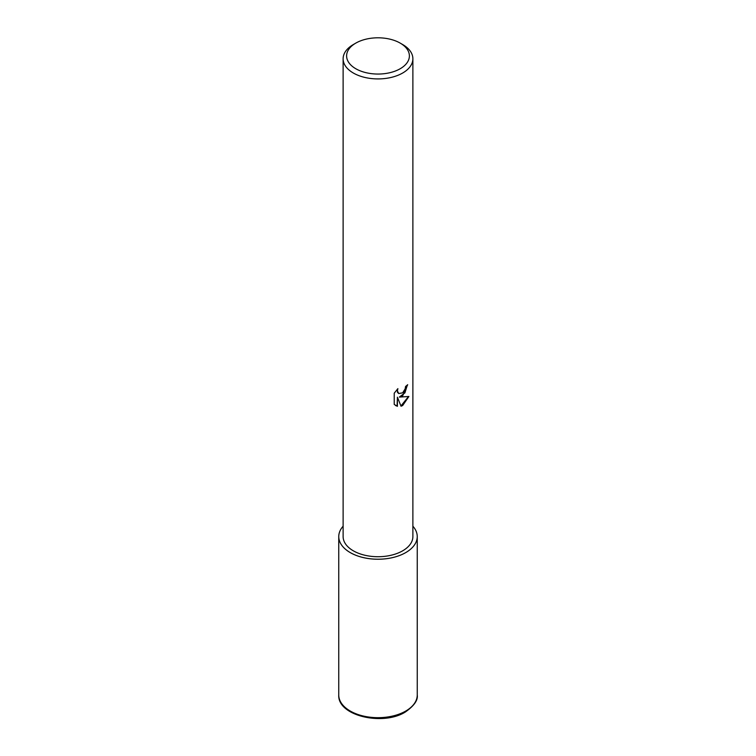 <?xml version="1.0" encoding="UTF-8"?>
<svg xmlns="http://www.w3.org/2000/svg" width="756" height="756" viewBox="0 0 756 756"><rect width="100%" height="100%" fill="white"/><g stroke="black" fill="none" stroke-linecap="round" stroke-linejoin="round"><path stroke-width="1.13" d="M402.664 395.842L399.329 397.098L408.883 396.484L402.664 405.528L401.03 406.227L397.41 397.193L397.41 406.303L394.226 404.432L394.226 393.196L397.892 388.65L397.401 390.88L398.752 393.545L402.664 392.827L405.188 388.792L405.556 386.467A34.88 20.138 0 0 0 407.682 384.7L402.664 395.842M400.198 43.111L402.664 44.538A34.88 20.138 180 0 1 412.88 58.779A34.88 20.138 180 0 1 402.664 73.02A34.88 20.138 180 0 1 364.647 77.386A34.88 20.138 180 0 1 343.12 58.779A34.88 20.138 180 0 1 353.335 44.538L355.802 43.111A31.393 18.125 180 0 1 400.198 43.111A31.393 18.125 180 0 1 400.198 68.739A31.393 18.125 180 0 1 355.802 68.739A31.393 18.125 180 0 1 355.802 43.111L353.335 44.538M412.88 58.779L412.88 536.58A34.88 20.138 180 0 1 402.664 550.822A34.88 20.138 180 0 1 364.647 555.188A34.88 20.138 180 0 1 343.12 536.58L343.12 58.779M407.352 384.993L404.923 392.855L399.329 397.098M400.935 405.981L408.467 396.588M395.568 405.528L397.098 406.123L397.41 397.193M398.601 393.451L397.439 392.298L397.306 389.245M417.246 536.58A39.246 22.661 180 0 0 412.88 526.204A39.227 22.642 180 0 1 405.736 552.598A39.246 22.661 180 0 1 362.984 557.512A39.246 22.661 180 0 1 338.754 536.58A39.246 22.661 180 0 1 343.12 526.204A39.227 22.642 180 0 0 354.885 554.876A39.227 22.642 180 0 0 405.736 552.598A39.246 22.661 180 0 0 417.246 536.58L417.246 695.019A39.246 22.661 180 0 1 405.755 711.046A39.246 22.661 180 0 1 362.984 715.951A39.246 22.661 180 0 1 338.754 695.019L338.754 536.58M417.246 695.019C418.077 700.188 414.099 705.858 405.301 712.039C382.838 726.232 337.441 715.809 338.754 695.019"/></g></svg>
